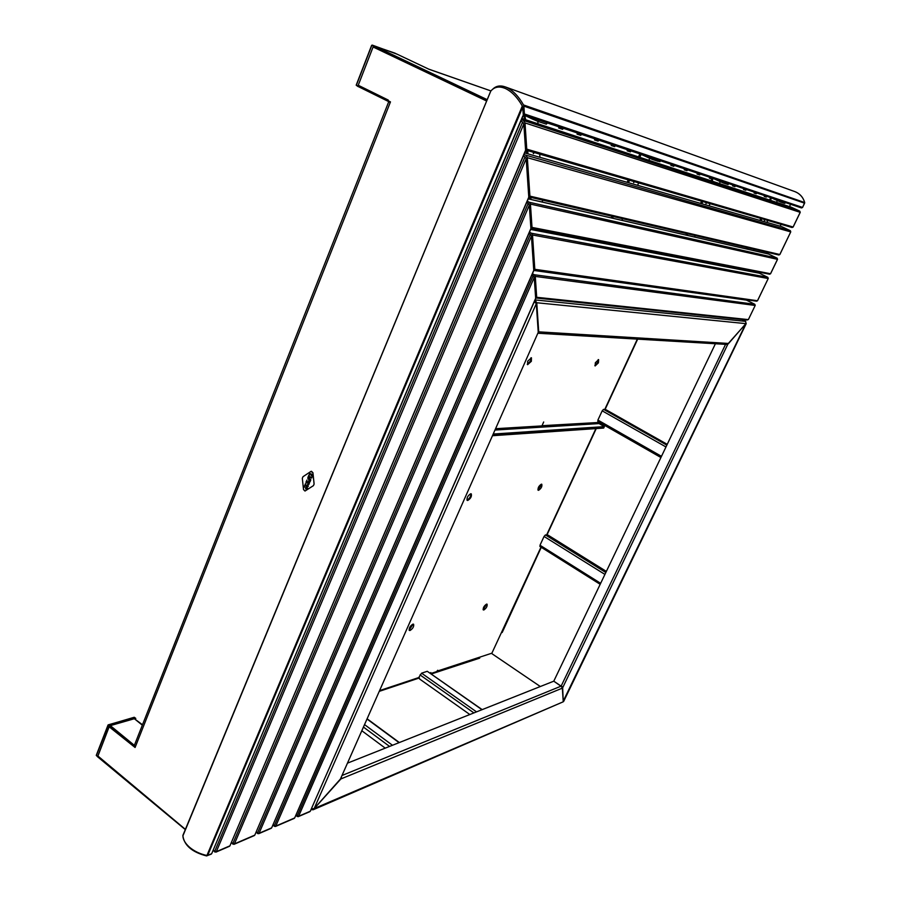 <?xml version="1.0" encoding="UTF-8"?>
<svg xmlns="http://www.w3.org/2000/svg" width="901" height="901" viewBox="0 0 901 901"><rect width="100%" height="100%" fill="white"/><g stroke="black" fill="none" stroke-linecap="round" stroke-linejoin="round"><path stroke-width="1.35" d="M540.318 686.528L491.417 653.338L540.318 686.528M431.354 673.959L479.715 658.124L479.084 657.493M311.577 809.042L311.082 809.706M185.246 829.539L97.612 756.795L109.404 726.172L108.154 725.147L134.407 717.342L108.548 724.753L109.404 726.172M347.73 763.046L553.777 681.179L561.132 686.134L562.337 688.15L563.249 701.789L313.131 809.774L340.522 779.342L341.502 777.124M311.341 809.594L313.131 809.774M715.405 343.754L553.777 681.179L561.064 686.28M562.337 688.15L340.308 779.174M563.249 701.789L314.055 808.614M501.485 632.457L502.195 632.502L541.253 547.301M563.226 701.338L562.663 687.756L561.289 685.807L725.44 344.599L728.29 343.822L746.163 323.268M725.857 344.373L726.679 344.362M562.01 687.305L562.055 686.517M745.713 323.921L563.215 701.158M728.053 343.709L562.663 687.756L562.021 687.328M428.977 69.219L490.932 90.922L429.135 69.332L396.406 53.857L374.298 46.019L373.814 47.246L486.675 100.935L373.093 46.987L358.238 85.257L388.286 100.079L388.038 100.687L390.471 101.892L135.094 747.481L109.167 726.803L97.849 755.962L185.347 829.314M134.362 745.352L110.339 725.632L109.978 726.566L133.427 745.825L109.978 726.566L109.167 726.803M134.328 745.938L133.179 745.904M486.641 101.013L373.093 46.987M134.902 746.692L134.328 745.442L388.759 101.655L389.739 102.263M390.347 101.824L390.279 102.387M785.357 202.545L784.861 203.209M766.244 196.148L765.895 196.902L764.251 196.35M756.164 192.78L755.804 193.546L754.092 192.972M745.713 189.289L745.341 190.055L743.55 189.458M734.844 185.651L734.484 186.439L732.603 185.82M711.835 177.959L711.452 178.781L709.402 178.094M699.627 173.87L699.244 174.715L697.092 174.006M686.911 169.625L686.517 170.48L684.276 169.737M673.666 165.187L673.261 166.066L670.918 165.288M659.847 160.569L659.442 161.47L658.518 161.155M630.328 150.704L629.912 151.638L627.186 150.737M614.55 145.421L614.122 146.39L611.25 145.433M598.016 139.892L597.588 140.883L594.57 139.88M580.695 134.103L580.255 135.116L577.068 134.058M562.506 128.021L562.055 129.057L558.699 127.942M374.298 46.019L487.204 99.662M523.29 114.877L522.681 107.196L207.669 855.421L211.69 853.686L522.771 116.071M412.872 624.156C410.011 626.094 408.84 628.188 409.347 630.43L410.068 630.497C412.928 628.549 414.1 626.454 413.582 624.224L412.872 624.156M409.088 630.081L413.165 624.111M486.529 604.132C484.006 605.945 482.925 607.882 483.308 609.932L483.86 609.977C486.394 608.152 487.464 606.227 487.081 604.177L486.529 604.132M483.082 609.583L486.675 604.098M541.388 484.164C538.775 485.932 537.706 487.959 538.167 490.234L538.584 490.302C541.186 488.522 542.267 486.506 541.794 484.231L537.908 489.896M470.727 493.759C467.765 495.651 466.594 497.848 467.214 500.359L467.765 500.449C470.727 498.557 471.899 496.361 471.268 493.861L470.727 493.759M466.921 500.021L467.056 500.01C469.601 498.591 470.874 496.507 470.851 493.748M436.895 671.222L491.89 653.18L540.994 547.144M546.727 534.755L595.888 428.606M379.85 690.526L419.156 677.428M430.464 673.329L430.824 672.54L430.182 673.137M430.779 673.554L436.737 671.572L437.706 670.254L437.176 671.425M495.235 430.025L599.052 423.583L604.368 426.612L604.03 427.333L493.095 434.856L604.03 427.333L603.693 428.065L492.723 435.701M361.988 730.869L385.245 748.145M665.974 446.952L602.183 410.833L597.904 420.08L661.48 456.334M597.937 421.499L597.904 420.08M602.183 410.833L603.557 409.347L606.294 409.899L667.224 444.328M538.246 332.334L340.42 779.05L538.246 332.334L536.309 303.648L314.179 808.524L311.397 808.974M340.42 779.05L314.179 808.524M534.293 301.734L536.309 303.648M534.383 301.52L535.138 302.353M538.201 331.568L538.719 331.85L537.672 333.64M675.311 257.1L675.93 256.166M733.752 268.273L734.292 267.417M732.84 268.104L733.403 267.248M641.816 250.692L641.028 250.534M673.779 255.749L673.475 256.74M731.713 266.921L731.421 267.834M758.124 272.023L757.437 272.812M766.954 253.654L767.562 252.381M780.153 226.196L781.054 224.315M789.558 206.633L790.492 204.257M785.807 202.691L784.839 203.254M766.717 196.305L766.346 197.094L764.228 196.395L764.6 195.596M756.637 192.938L756.266 193.749L754.069 193.017L754.452 192.206M746.186 189.447L745.803 190.269L743.528 189.503L743.911 188.681M735.34 185.82L734.946 186.653L732.581 185.865L732.975 185.032M711.452 178.77L709.38 178.15L709.785 177.272M700.145 174.051L699.739 174.94L697.07 174.051L697.487 173.161M687.44 169.805L687.024 170.706L684.253 169.782L684.67 168.87M674.207 165.379L673.779 166.302L670.885 165.345L671.313 164.41M660.388 160.75L659.96 161.707L658.485 161.211M630.903 150.895L630.452 151.886L627.164 150.794L627.603 149.791M615.135 145.624L614.685 146.638L611.227 145.489L611.678 144.464M598.613 140.094L598.163 141.142L594.536 139.937L594.998 138.889M581.303 134.305L580.841 135.375L577.045 134.114L577.507 133.033M563.136 128.235L562.663 129.327L558.676 127.998L559.149 126.895M523.943 115.125L522.94 116.116M742.064 319.528L745.668 321.364L745.96 323.639L728.323 343.439L538.719 331.85L536.793 303.164L535.126 299.842M535.881 303.063L534.653 300.923M728.323 343.439L726.127 344.385L538.1 333.246M535.858 302.657L745.96 323.639M614.685 146.638L614.122 146.379M598.163 141.142L597.588 140.871M580.841 135.375L580.255 135.105M562.663 129.327L562.066 129.046M110.339 725.632L134.35 718.716L142.493 724.764M390.201 102.207L389.683 101.498M389.491 101.993L358.497 86.687L358.925 85.595M595.336 362.765L595.133 365.952L598.41 362.833L598.624 359.634L595.336 362.765M594.851 365.626L597.712 362.45L598.208 359.578M527.671 361.211L527.592 364.691L531.353 361.301L531.444 357.81L527.671 361.211M527.276 364.364L530.61 360.884L531.016 357.72M543.686 421.995L541.918 425.914L543.686 421.995M599.052 423.583L598.906 422.107M604.796 409.369L637.334 339.125M675.322 257.078L675.761 256.132M604.368 426.612L493.466 434.023M542.008 425.7L598.726 422.479M481.979 709.706L427.265 671.301L421.578 673.182L476.528 711.869M469.849 714.527L419.596 679.005L419.055 677.056L421.578 673.182M427.265 671.301L482.181 709.628M604.92 574.41L544.058 536.455L539.992 545.24L600.652 583.319M540.093 546.468L539.992 545.24M544.058 536.455L545.443 534.924L548.213 535.228L606.35 571.403M634.507 181.698L633.662 182.644L633.763 181.484M639.856 153.891L638.505 156.898M628.234 179.873L627.141 182.306M611.959 216.251L611.227 217.896M600.618 241.626L600.134 242.718M652.673 158.171L652.144 159.353L640.566 154.127L641.129 154.386L639.811 157.326M629.551 180.256L628.47 182.689M613.311 216.567L612.579 218.2M601.981 241.896L601.474 243.011M649.689 158.362L648.821 160.288M638.663 182.903L637.581 185.302M622.568 218.718L621.836 220.328M611.34 243.698L610.844 244.802M652.144 159.353L658.079 161.324L658.608 160.153M658.924 160.265L658.079 161.324M525.688 119.743L524.787 115.407L532.615 119.123L533.02 118.155M538.787 120.092L538.19 121.477L546.333 124.18L546.918 122.806M547.436 122.975L546.333 124.18M538.19 121.477L532.615 119.123M536.636 198.761L535.982 198.603M534.383 152.573L533.369 153.654L533.403 152.292M537.841 121.353L537.976 123.797M539.733 154.139L539.913 157.292M542.391 200.09L542.515 202.106M544.17 230.735L544.249 232.064M531.736 229.631L531.646 228.325M529.687 199.166L529.551 197.116M526.612 153.474L526.398 150.253M524.314 119.292L524.033 115.159M532.998 229.913L532.919 228.561M530.982 199.459L530.847 197.409M527.952 153.857L527.738 150.647M706.767 202.714L706.012 203.558L706.17 202.534M712.297 178.105L711.058 180.786M701.597 201.205L700.595 203.378M686.596 233.584L685.92 235.048M676.122 256.199L675.682 257.168M723.852 181.979L723.368 183.016L712.95 178.33L712.252 181.18M702.814 201.565L701.811 203.727M687.835 233.877L687.159 235.33M677.372 256.436L676.91 257.438M720.282 181.732L719.437 183.545M710.078 203.671L709.087 205.811M695.234 235.589L694.57 237.031M684.873 257.889L684.411 258.869M723.368 183.016L728.098 184.592L728.571 183.556M728.796 183.624L728.098 184.592M765.118 219.686L764.465 220.452L764.634 219.54M770.67 197.634L769.533 200.033M760.771 218.414L759.847 220.373M746.884 247.584L746.265 248.901M737.176 267.98L736.759 268.847M781.19 201.148L780.739 202.083L771.279 197.837L770.637 200.405M761.897 218.74L760.962 220.689M748.033 247.854L747.402 249.16M738.336 268.205L737.908 269.095M777.315 200.63L776.504 202.331M767.832 220.475L766.909 222.401M754.081 249.262L753.461 250.557M744.463 269.388L744.046 270.277M780.739 202.083L784.602 203.367L785.041 202.432M785.199 202.488L784.602 203.367M492.858 89.064C496.181 85.832 500.415 85.133 505.551 87.003L506.869 87.555C513.176 90.686 518.717 96.486 523.515 104.955L804.683 202.545C803.264 197.668 800.347 194.177 795.932 192.048L794.513 191.485M524.393 113.954L802.566 207.433L804.616 203.187L523.875 106.127L524.393 113.954L523.199 114.832M523.875 106.127L523.515 104.955M521.409 119.765L799.818 211.172L791.157 207.162L521.927 118.515M526.758 149.149L793.105 227.018L800.189 212.343L525.001 122.919L526.758 149.149L525.587 149.96M525.001 122.919L523.83 120.925M523.909 154.634L790.38 230.724L781.775 226.669L524.63 152.922M529.901 196.125L779.815 254.51L790.74 231.895L527.333 157.675L529.901 196.125L528.763 196.846M527.333 157.675L526.184 155.76M536.692 297.296L748.359 319.607L755.196 305.462L535.284 276.416L536.692 297.296L535.622 297.814M535.284 276.416L534.248 274.737L754.835 304.301L746.445 300.101L533.764 270.435M532.412 273.758L534.248 274.737M529.45 232.21L531.444 233.235L767.843 277.35L759.385 273.206L530.633 229.462M534.811 269.309L757.482 300.731L768.215 278.522L532.514 235.003L534.811 269.309L533.73 269.883M532.514 235.003L531.444 233.235M527.231 201.193L529.337 202.263L777.124 258.159L768.598 254.048L528.234 198.862M532.007 227.412L770.524 273.735L777.484 259.33L530.441 204.088L532.007 227.412L530.892 228.066M530.441 204.088L529.337 202.263M183.016 835.002L182.914 835.25C182.813 839.327 185.099 843.381 189.751 847.436C194.593 851.411 200.326 854.092 206.926 855.466L522.321 106.036C517.523 97.556 511.959 91.756 505.664 88.625C499.402 85.888 494.435 86.733 490.752 91.147L182.903 835.88M522.321 106.036L522.681 107.196M206.712 855.849L207.669 855.421L206.442 855.68M213.334 850.172L214.72 851.344L522.648 121.995L520.834 121.128M522.648 121.995L523.819 123.989L216.308 851.693L229.946 845.825L525.598 150.219L523.819 123.989M525.598 150.219L525.193 151.188M231.534 842.458L232.863 843.55L525.035 156.819L523.335 155.986M525.035 156.819L526.184 158.745L234.418 843.899L254.792 835.126L528.786 197.184L526.184 158.745M528.786 197.184L528.414 198.062M296.057 815.033L297.172 815.923L533.201 275.762L531.849 275.042M533.201 275.762L534.237 277.452L298.614 816.261L310.293 811.238L535.656 298.321L534.237 277.452M535.656 298.321L535.352 299.019M273.127 824.787L274.309 825.744L530.351 234.283L528.887 233.517M530.351 234.283L531.432 236.051L275.796 826.082L294.661 817.962L533.764 270.334L531.432 236.051M746.501 300.123L533.764 270.379L533.426 271.088M256.312 831.927L257.551 832.941L528.234 203.311L526.668 202.522M528.234 203.311L529.326 205.146L259.06 833.29L271.663 827.861L530.914 228.46L529.326 205.146M530.914 228.46L530.554 229.282M302.984 476.719L302.331 478.318L303.502 489.536L304.988 491.034L313.424 485.639L314.089 484.04L312.906 472.766L310.901 471.448L302.984 476.719M306.531 481.934L306.396 481.134L306.531 481.934M309.054 475.773L308.919 474.962L309.054 475.773M309.223 482.925L310.451 480.965L308.964 482.181L309.674 480.458L308.739 479.839L309.009 481.168L307.759 482.226L308.784 481.72L309.471 483.004M311.6 475.841L311.16 473.903L312.884 475.03L312.05 477.079L312.388 475.3L311.273 475.649L310.969 474.376M303.964 487.362L304.639 486.945L303.964 487.362M305.191 485.583L305.011 484.592M310.879 479.918L309.313 478.746L309.91 477.023L311.802 477.654L310.214 477.203L309.674 478.544L310.879 479.929L309.28 478.758L310.135 476.685M307.162 485.267L308.367 486.033L306.486 485.324L308.491 484.152L307.455 482.959L309.167 484.096L307.162 485.267M305.574 488.792L306.137 486.439L305.664 488.331L306.824 486.99L307.568 487.993L306.858 489.48L306.937 487.464L306.182 489.063L305.574 488.792L306.137 486.439M310.034 473.385L309.415 473.836L310.034 473.385M309.482 475.097L309.707 474.286L309.392 475.041M308.311 476.73L308.987 476.314L308.311 476.73M307.928 477.688L308.108 476.956L308.322 477.947L308.142 477.158L307.827 477.631M307.951 478.836L308.176 478.026L307.86 478.78M307.027 481.1L306.881 480.098M306.16 483.229L306.002 482.159M305.563 484.67L305.281 483.905M305.011 491.034L313.458 485.639L314.122 484.028L312.94 472.755L311.442 471.268M312.05 477.057L312.388 475.3M303.896 487.306L304.166 486.641M304.583 485.628L304.279 486.371M311.622 478.116L310.214 477.203M308.784 481.72L309.246 482.925M308.75 479.85L309.223 480.717L307.782 482.204M310.169 480.785L309.448 482.497M308.21 486.439L306.486 485.324L308.277 484.231M308.514 484.152L307.478 482.97M306.081 488.59L306.813 487.002M306.712 489.468L307.309 487.711M309.651 473.994L309.685 473.16M308.942 474.973L308.638 475.728M308.255 476.663L308.525 475.998M308.716 476.967L308.84 476.404M307.86 477.631L308.131 476.967M306.419 481.145L306.115 481.889M109.798 725.789L135.646 718.345L134.564 717.478M135.555 719.156L135.646 718.345M396.958 54.128L372.214 45.084L373.814 45.85L371.809 45.41L356.345 85.28L371.73 45.365M358.497 86.687L357.922 86.068L373.408 46.165M373.814 45.85L395.291 53.272M379.524 691.27L419.314 677.98M342.267 775.389L560.951 686.202M547.02 534.856L596.248 428.572M598.726 423.211L599.165 422.254M605.089 409.471L637.66 339.148M399.075 742.649L367.18 719.144M364.702 724.731L392.476 745.273M363.61 727.197L389.57 746.422M666.841 445.128L603.557 409.347M534.834 301.024L535.307 299.943L745.532 321.353M142.335 725.181L134.35 718.716M541.918 425.914L495.82 428.696M420.024 674.905L473.903 712.916M605.821 572.518L545.443 534.924M647.526 157.382L647.887 156.571M719.313 181.292L719.651 180.572M777.135 200.54L777.439 199.898M523.549 114.99L801.462 207.928L802.611 207.444L801.462 207.928L523.639 115.013M505.551 87.003L794.975 191.654C799.919 193.659 803.163 197.308 804.717 202.579L802.566 207.421M525.97 150.129L792.047 227.514L526.105 150.152M790.977 207.106L521.938 118.515M791.168 207.174L799.829 211.172L800.189 212.343M799.84 211.183L800.234 212.354L793.15 227.029L792.047 227.514L793.105 227.018M781.527 226.601L524.641 152.911M790.38 230.724L790.74 231.895L790.391 230.724L781.786 226.669M790.763 231.861L779.872 254.51L778.824 255.006L779.838 254.476M778.678 254.949L529.202 197.026M746.219 300.022L754.858 304.313L755.196 305.462L754.858 304.313M755.218 305.405L748.382 319.551M747.244 320.024L536.151 298.028M758.98 273.127L530.655 229.428M767.843 277.35L768.26 278.522L767.843 277.35M767.9 277.384L759.408 273.217M768.238 278.477L757.538 300.72L756.592 301.216L757.504 300.675M756.356 301.148L534.225 270.086M768.26 253.969L528.245 198.828M777.158 258.182L777.484 259.33M770.546 273.69L769.578 274.231L770.58 273.735L777.54 259.33L777.135 258.17L768.621 254.059M769.386 274.163L531.353 228.268M523.121 115.7L211.949 853.067M214.72 851.344L214.708 851.963L216.308 851.693L214.72 851.344M229.541 846.253L215.902 852.132L213.132 850.645M525.508 150.85L230.194 845.239M232.863 843.55L232.841 844.169L234.418 843.899L232.863 843.55M254.397 835.542L234.012 844.327L231.332 842.919M528.707 197.758L255.028 834.574M297.172 815.923L297.139 816.531L298.614 816.261L297.172 815.923M309.899 811.632L298.22 816.666L295.855 815.506M535.588 298.772L310.496 810.776M274.309 825.744L274.287 826.352L275.796 826.082L274.309 825.744M294.267 818.367L275.402 826.499L272.924 825.26M533.685 270.829L294.875 817.477M257.551 832.941L257.528 833.56L259.06 833.29L257.551 832.941M271.269 828.278L258.666 833.707L256.109 832.4M530.835 228.989L271.888 827.343M97.578 756.66L96.272 755.342L108.086 725.08M108.548 724.753L96.362 755.545L97.601 756.581M357.967 86.519L356.345 85.28L357.922 86.068M395.269 53.26L371.651 45.32L356.188 85.19L357.99 86.53M563.632 701.474L746.152 323.752M367.281 718.919L399.346 742.537M660.917 457.505L597.791 421.477M534.98 302.105L535.487 302.668M600.179 584.31L539.89 546.445M490.651 91.328L182.847 835.531C184.119 845.329 192.026 852.132 206.554 855.927L211.273 854.114M135.769 718.356L134.193 717.286L108.064 724.945L96.272 755.342L97.612 756.795"/></g></svg>
